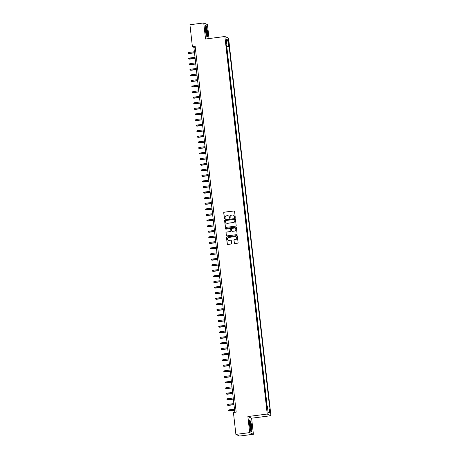 <?xml version="1.0" encoding="UTF-8"?>
<svg xmlns="http://www.w3.org/2000/svg" width="459" height="459" viewBox="0 0 459 459"><rect width="100%" height="100%" fill="white"/><g stroke="black" fill="none" stroke-linecap="round" stroke-linejoin="round"><path stroke-width="0.69" d="M234.899 217.658A0.39 0.379 -66 0 0 235.237 217.222L234.583 211.398A0.557 0.545 -66 0 0 233.981 210.922L224.221 212.184A0.557 0.545 -66 0 0 223.74 212.804L224.394 218.627A0.39 0.379 -66 0 0 224.812 218.96A0.39 0.379 -66 0 0 225.151 218.53L225.065 217.773A1.773 1.738 -66 0 1 226.603 215.799L227.417 215.69A1.773 1.738 -66 0 1 229.351 217.222L229.437 217.973A0.39 0.379 -66 0 0 229.856 218.312A0.39 0.379 -66 0 0 230.194 217.876L230.108 217.124A1.773 1.738 -66 0 1 231.646 215.145L232.461 215.042A1.773 1.738 -66 0 1 234.394 216.568L234.474 217.325A0.39 0.379 -66 0 0 234.899 217.658M270.179 411.126A1.807 0.304 82.6 0 0 269.628 409.193A1.807 0.304 82.6 0 0 269.536 410.839A1.807 0.304 82.6 0 0 270.087 412.779A1.807 0.304 82.6 0 0 270.179 411.126M234.256 243.058A0.557 0.545 -66 0 0 234.859 243.54L237.596 243.184A0.557 0.545 -66 0 0 238.078 242.564L237.355 236.098A0.557 0.545 -66 0 0 236.746 235.616L226.993 236.878A0.557 0.545 -66 0 0 226.511 237.498L227.234 243.97A0.557 0.545 -66 0 0 227.836 244.446L231.147 244.016A0.557 0.545 -66 0 0 231.629 243.402L231.313 240.631A0.557 0.545 -66 0 0 230.711 240.155L229.07 240.367A1.48 1.457 -66 0 1 227.463 238.691A1.48 1.457 -66 0 1 228.743 237.435L235.169 236.603A1.48 1.457 -66 0 1 236.775 238.278A1.48 1.457 -66 0 1 235.496 239.535L234.429 239.673A0.557 0.545 -66 0 0 233.947 240.292L234.354 243.104A0.557 0.545 -66 0 0 234.624 243.517M247.889 416.554L249.69 432.613L235.886 434.398L239.592 436.05L253.402 434.266L251.601 418.206L270.93 415.705L267.224 414.052L247.889 416.554L251.601 418.206M209.017 38.556L207.451 24.602L203.739 22.95L205.54 39.009L224.876 36.508L267.224 414.052M203.739 22.95L189.934 24.734L192.39 46.657L193.893 47.329L234.836 412.297M235.886 434.398L233.424 412.475L236.184 412.119L195.155 46.302L192.39 46.657M235.685 226.132A0.557 0.545 -66 0 0 236.167 225.518L235.438 219.046A0.557 0.545 -66 0 0 234.836 218.57L225.076 219.832A0.557 0.545 -66 0 0 224.594 220.452L225.323 226.918A0.557 0.545 -66 0 0 225.926 227.394L235.685 226.132M236.396 227.572L237.119 234.038A0.557 0.545 -66 0 1 236.643 234.658L226.884 235.92A0.557 0.545 -66 0 1 226.281 235.444L225.966 232.673A0.557 0.545 -66 0 1 226.448 232.059L230.407 231.543A0.557 0.545 -66 0 0 230.888 230.929L230.682 229.087A0.557 0.545 -66 0 0 230.079 228.611L225.96 229.144A0.39 0.379 -66 0 1 225.535 228.708A0.39 0.379 -66 0 1 225.874 228.375L235.794 227.096A0.557 0.545 -66 0 1 236.396 227.572M266.788 405.899L266.461 403.966M266.203 401.671L265.836 398.383M265.577 396.083L265.21 392.795M264.952 390.5L264.585 387.212M264.327 384.912L263.954 381.63M263.701 379.329L263.328 376.041M263.07 373.746L262.703 370.459M262.445 368.158L262.078 364.871M261.819 362.576L261.452 359.288M261.194 356.987L260.827 353.7M260.569 351.405L260.196 348.117M259.937 345.822L259.57 342.534M259.312 340.234L258.945 336.946M258.687 334.651L258.319 331.364M258.061 329.063L257.694 325.775M257.436 323.48L257.063 320.193M256.805 317.892L256.438 314.61M256.179 312.309L255.812 309.022M255.554 306.727L255.187 303.439M254.929 301.138L254.561 297.851M254.303 295.556L253.93 292.268M253.678 289.968L253.305 286.68M253.047 284.385L252.679 281.097M252.421 278.797L252.054 275.515M251.796 273.214L251.429 269.926M251.171 267.631L250.803 264.344M250.545 262.043L250.172 258.756M249.914 256.461L249.547 253.173M249.289 250.872L248.921 247.585M248.663 245.29L248.296 242.002M248.038 239.701L247.671 236.419M247.412 234.119L247.04 230.831M246.787 228.536L246.414 225.249M246.156 222.948L245.789 219.66M245.531 217.365L245.163 214.078M244.905 211.777L244.538 208.489M244.28 206.194L243.907 202.907M243.654 200.606L243.281 197.324M243.023 195.023L242.656 191.736M242.398 189.441L242.031 186.153M241.773 183.852L241.405 180.565M241.147 178.27L240.78 174.982M240.522 172.682L240.149 169.394M239.891 167.099L239.523 163.811M239.265 161.511L238.898 158.229M238.64 155.928L238.273 152.64M238.014 150.345L237.647 147.058M237.389 144.757L237.016 141.47M236.764 139.175L236.391 135.887M236.133 133.586L235.765 130.299M235.507 128.004L235.14 124.716M234.882 122.415L234.515 119.133M234.256 116.833L233.889 113.545M233.631 111.25L233.258 107.963M233 105.662L232.633 102.374M232.374 100.079L232.007 96.792M231.749 94.491L231.382 91.209M231.124 88.908L230.757 85.621M230.498 83.326L230.125 80.038M229.867 77.737L229.5 74.45M229.242 72.155L228.875 68.867M228.616 66.566L228.249 63.279M227.991 60.984L227.624 57.696M227.366 55.396L226.987 52.045M228.134 41.62L228.272 42.848A1.75 0.293 82.6 0 0 228.806 44.724A1.75 0.293 82.6 0 0 228.892 43.123L228.754 41.895A1.75 0.293 82.6 0 0 228.221 40.019A1.75 0.293 82.6 0 0 228.134 41.62M270.93 415.705L228.582 38.16L224.876 36.508M267.459 406.904L269.599 407.156L229.133 46.359L226.327 46.135M268.899 406.84L269.588 412.985L268.062 412.308L267.373 406.163L266.673 405.848L226.207 45.057L226.907 45.372L226.218 39.227L227.739 39.904L228.427 46.049M267.121 406.049L226.809 46.663L226.476 46.514L226.74 49.813M249.69 432.613L253.402 434.266M195.247 47.151L193.893 47.329M226.809 46.663L229.133 46.359M226.258 45.539L226.907 45.372M226.436 41.195L227.739 39.904M269.588 412.985L268.01 411.809M205.293 30.541L206.458 36.175L207.571 36.674L207.525 31.533L206.361 25.893L205.248 25.4L205.293 30.541M251.893 431.816L251.848 426.675L250.683 421.035L249.57 420.542L249.616 425.682L250.78 431.317L251.893 431.816M205.976 25.945L206.361 25.893M250.298 421.087L250.683 421.035M234.75 217.646A0.39 0.379 -66 0 1 234.578 217.365L234.492 216.614A1.773 1.738 -66 0 0 233.43 215.196M228.387 215.85A1.773 1.738 -66 0 1 229.448 217.268L229.534 218.019A0.39 0.379 -66 0 0 229.707 218.3M234.314 210.991A0.557 0.545 -66 0 0 234.079 210.968L224.319 212.23A0.557 0.545 -66 0 0 223.837 212.844L224.491 218.673A0.39 0.379 -66 0 0 224.663 218.949M235.174 218.633A0.557 0.545 -66 0 0 234.939 218.616L225.18 219.878A0.557 0.545 -66 0 0 224.698 220.492L225.421 226.964A0.557 0.545 -66 0 0 225.69 227.377M234.75 219.746A0.39 0.379 -66 0 0 234.325 219.413L225.759 220.521A0.39 0.379 -66 0 0 225.426 220.957L225.512 221.749A1.773 1.738 -66 0 0 227.446 223.281L233.298 222.523A1.773 1.738 -66 0 0 234.836 220.544L234.847 219.792A0.39 0.379 -66 0 0 234.578 219.471M226.574 223.166A1.773 1.738 -66 0 0 227.544 223.326L227.446 223.281M234.847 219.792L234.939 220.59A1.773 1.738 -66 0 1 233.401 222.569L227.544 223.326M230.412 228.68A0.557 0.545 -66 0 1 230.779 229.133L230.986 230.969A0.557 0.545 -66 0 1 230.504 231.588L226.551 232.099A0.557 0.545 -66 0 0 226.069 232.719L226.379 235.49A0.557 0.545 -66 0 0 226.648 235.897M236.127 227.159A0.557 0.545 -66 0 0 235.892 227.136L225.971 228.421A0.39 0.379 -66 0 0 225.811 229.133M234.515 231.015A1.48 1.457 -66 0 0 234.951 228.192A1.48 1.457 -66 0 0 234.182 228.083L231.921 228.375A0.557 0.545 -66 0 0 231.439 228.989L231.646 230.825A0.557 0.545 -66 0 0 232.248 231.307L234.612 231.055A1.48 1.457 -66 0 0 235.002 228.215M232.013 231.284A0.557 0.545 -66 0 0 232.352 231.353L232.248 231.307M234.612 231.055L232.352 231.353M235.983 236.735A1.48 1.457 -66 0 1 235.599 239.581L234.526 239.718A0.557 0.545 -66 0 0 234.044 240.338L234.354 243.104M228.352 240.275A1.48 1.457 -66 0 0 229.173 240.413L229.07 240.367M231.049 240.218A0.557 0.545 -66 0 0 230.814 240.2L229.173 240.413M237.085 235.685A0.557 0.545 -66 0 0 236.85 235.662L227.09 236.924A0.557 0.545 -66 0 0 226.608 237.544L227.337 244.01A0.557 0.545 -66 0 0 227.601 244.423M189.016 53.548L188.133 53.353L188.07 52.796L188.724 52.464L189.016 53.548L194.513 52.837M188.133 53.353L194.501 52.733M188.724 52.464L194.387 51.729M206.952 31.344A3.672 0.614 82.6 0 0 205.672 27.592A3.672 0.614 82.6 0 0 205.649 30.759A3.672 0.614 82.6 0 0 206.573 34.557A3.672 0.614 82.6 0 0 206.952 31.344M206.24 33.8A2.777 0.465 82.6 0 0 206.286 31.338A2.777 0.465 82.6 0 0 205.54 28.406M205.248 25.624L206.252 26.071L207.382 31.533L207.428 36.513L206.435 36.072M250.597 423.192A3.672 0.614 82.6 0 0 249.994 422.733A3.672 0.614 82.6 0 0 249.948 425.677A3.672 0.614 82.6 0 0 250.648 429.188A3.672 0.614 82.6 0 0 250.895 429.699A3.672 0.614 82.6 0 0 251.377 427.742A3.672 0.614 82.6 0 0 250.597 423.192M250.562 428.941A2.777 0.465 82.6 0 0 250.643 426.767A2.777 0.465 82.6 0 0 250.098 423.984A2.777 0.465 82.6 0 0 249.862 423.548M251.584 431.678L250.757 431.213M249.57 420.765L250.574 421.213L251.704 426.675L251.75 431.655M189.642 59.131L188.758 58.941L188.695 58.379L189.349 58.046L189.642 59.131L195.138 58.419M188.758 58.941L195.127 58.322M189.349 58.046L195.018 57.312M190.267 64.719L189.383 64.524L189.32 63.967L189.974 63.635L190.267 64.719L195.763 64.008M189.383 64.524L195.752 63.904M189.974 63.635L195.643 62.9M190.898 70.302L190.015 70.112L189.951 69.55L190.6 69.217L190.898 70.302L196.395 69.59M190.015 70.112L196.383 69.487M190.6 69.217L196.268 68.483M191.523 75.89L190.64 75.695L190.577 75.138L191.231 74.8L191.523 75.89L197.02 75.178M190.64 75.695L197.009 75.075M191.231 74.8L196.894 74.071M192.149 81.472L191.265 81.277L191.202 80.721L191.856 80.388L192.149 81.472L197.645 80.761M191.265 81.277L197.634 80.658M191.856 80.388L197.519 79.654M192.774 87.055L191.891 86.866L191.828 86.303L192.482 85.971L192.774 87.055L198.271 86.349M191.891 86.866L198.259 86.246M192.482 85.971L198.15 85.236M193.4 92.643L192.516 92.448L192.453 91.892L193.107 91.559L193.4 92.643L198.896 91.932M192.516 92.448L198.885 91.829M193.107 91.559L198.776 90.825M194.025 98.226L193.141 98.037L193.084 97.474L193.732 97.142L194.025 98.226L199.527 97.515M193.141 98.037L199.516 97.417M193.732 97.142L199.401 96.407M194.656 103.814L193.773 103.619L193.709 103.063L194.364 102.73L194.656 103.814L200.153 103.103M193.773 103.619L200.141 103M194.364 102.73L200.026 101.996M195.282 109.397L194.398 109.208L194.335 108.645L194.989 108.313L195.282 109.397L200.778 108.685M194.398 109.208L200.767 108.582M194.989 108.313L200.652 107.578M195.907 114.985L195.023 114.79L194.96 114.234L195.614 113.895L195.907 114.985L201.403 114.274M195.023 114.79L201.392 114.171M195.614 113.895L201.283 113.166M196.532 120.568L195.649 120.373L195.586 119.816L196.24 119.483L196.532 120.568L202.029 119.856M195.649 120.373L202.017 119.753M196.24 119.483L201.908 118.749M197.158 126.15L196.274 125.961L196.211 125.399L196.865 125.066L197.158 126.15L202.66 125.439M196.274 125.961L202.648 125.341M196.865 125.066L202.534 124.332M197.789 131.739L196.905 131.544L196.842 130.987L197.49 130.654L197.789 131.739L203.285 131.027M196.905 131.544L203.274 130.924M197.49 130.654L203.159 129.92M198.414 137.321L197.531 137.132L197.468 136.57L198.122 136.237L198.414 137.321L203.911 136.61M197.531 137.132L203.899 136.512M198.122 136.237L203.785 135.503M199.04 142.91L198.156 142.715L198.093 142.158L198.747 141.82L199.04 142.91L204.536 142.198M198.156 142.715L204.525 142.095M198.747 141.82L204.41 141.091M199.665 148.492L198.781 148.297L198.718 147.741L199.372 147.408L199.665 148.492L205.162 147.781M198.781 148.297L205.15 147.678M199.372 147.408L205.041 146.673M200.29 154.081L199.407 153.885L199.344 153.329L199.998 152.99L200.29 154.081L205.787 153.369M199.407 153.885L205.775 153.266M199.998 152.99L205.666 152.262M200.916 159.663L200.038 159.468L199.975 158.912L200.623 158.579L200.916 159.663L206.418 158.952M200.038 159.468L206.407 158.848M200.623 158.579L206.292 157.844M201.547 165.246L200.663 165.056L200.6 164.494L201.254 164.161L201.547 165.246L207.043 164.534M200.663 165.056L207.032 164.437M201.254 164.161L206.917 163.427M202.172 170.834L201.289 170.639L201.226 170.082L201.88 169.75L202.172 170.834L207.669 170.123M201.289 170.639L207.657 170.019M201.88 169.75L207.543 169.015M202.798 176.417L201.914 176.227L201.851 175.665L202.505 175.332L202.798 176.417L208.294 175.705M201.914 176.227L208.283 175.602M202.505 175.332L208.174 174.598M203.423 182.005L202.539 181.81L202.476 181.253L203.13 180.915L203.423 182.005L208.92 181.294M202.539 181.81L208.908 181.19M203.13 180.915L208.799 180.186M204.048 187.588L203.165 187.392L203.107 186.836L203.756 186.503L204.048 187.588L209.551 186.876M203.165 187.392L209.539 186.773M203.756 186.503L209.424 185.769M204.68 193.176L203.796 192.981L203.733 192.424L204.387 192.086L204.68 193.176L210.176 192.464M203.796 192.981L210.165 192.361M204.387 192.086L210.05 191.357M205.305 198.758L204.421 198.563L204.358 198.007L205.012 197.674L205.305 198.758L210.801 198.047M204.421 198.563L210.79 197.944M205.012 197.674L210.675 196.94M205.93 204.341L205.047 204.152L204.984 203.589L205.638 203.257L205.93 204.341L211.427 203.63M205.047 204.152L211.415 203.532M205.638 203.257L211.306 202.522M206.556 209.929L205.672 209.734L205.609 209.178L206.263 208.845L206.556 209.929L212.052 209.218M205.672 209.734L212.041 209.115M206.263 208.845L211.932 208.111M207.181 215.512L206.298 215.323L206.234 214.76L206.889 214.428L207.181 215.512L212.683 214.801M206.298 215.323L212.672 214.697M206.889 214.428L212.557 213.693M207.812 221.1L206.929 220.905L206.866 220.349L207.514 220.01L207.812 221.1L213.309 220.389M206.929 220.905L213.297 220.286M207.514 220.01L213.183 219.282M208.438 226.683L207.554 226.488L207.491 225.931L208.145 225.598L208.438 226.683L213.934 225.971M207.554 226.488L213.923 225.868M208.145 225.598L213.808 224.864M209.063 232.271L208.179 232.076L208.116 231.52L208.77 231.181L209.063 232.271L214.56 231.56M208.179 232.076L214.548 231.456M208.77 231.181L214.433 230.452M209.688 237.854L208.805 237.659L208.742 237.102L209.396 236.769L209.688 237.854L215.185 237.142M208.805 237.659L215.173 237.039M209.396 236.769L215.064 236.035M210.314 243.436L209.43 243.247L209.367 242.685L210.021 242.352L210.314 243.436L215.81 242.725M209.43 243.247L215.799 242.627M210.021 242.352L215.69 241.618M210.939 249.025L210.061 248.83L209.998 248.273L210.647 247.94L210.939 249.025L216.441 248.313M210.061 248.83L216.43 248.21M210.647 247.94L216.315 247.206M211.57 254.607L210.687 254.418L210.624 253.856L211.278 253.523L211.57 254.607L217.067 253.896M210.687 254.418L217.055 253.793M211.278 253.523L216.941 252.789M212.196 260.196L211.312 260.001L211.249 259.444L211.903 259.106L212.196 260.196L217.692 259.484M211.312 260.001L217.681 259.381M211.903 259.106L217.566 258.377M212.821 265.778L211.938 265.583L211.874 265.027L212.528 264.694L212.821 265.778L218.318 265.067M211.938 265.583L218.306 264.963M212.528 264.694L218.197 263.959M213.446 271.361L212.563 271.171L212.5 270.615L213.154 270.276L213.446 271.361L218.943 270.655M212.563 271.171L218.932 270.552M213.154 270.276L218.823 269.548M214.072 276.949L213.188 276.754L213.131 276.198L213.779 275.865L214.072 276.949L219.574 276.238M213.188 276.754L219.563 276.134M213.779 275.865L219.448 275.13M214.703 282.532L213.819 282.342L213.756 281.78L214.41 281.447L214.703 282.532L220.2 281.82M213.819 282.342L220.188 281.723M214.41 281.447L220.073 280.713M215.328 288.12L214.445 287.925L214.382 287.368L215.036 287.036L215.328 288.12L220.825 287.409M214.445 287.925L220.813 287.305M215.036 287.036L220.699 286.301M215.954 293.703L215.07 293.513L215.007 292.951L215.661 292.618L215.954 293.703L221.45 292.991M215.07 293.513L221.439 292.888M215.661 292.618L221.324 291.884M216.579 299.291L215.696 299.096L215.632 298.539L216.287 298.201L216.579 299.291L222.076 298.579M215.696 299.096L222.064 298.476M216.287 298.201L221.955 297.472M217.205 304.874L216.321 304.678L216.258 304.122L216.912 303.789L217.205 304.874L222.707 304.162M216.321 304.678L222.695 304.059M216.912 303.789L222.581 303.055M217.836 310.456L216.952 310.267L216.889 309.705L217.537 309.372L217.836 310.456L223.332 309.75M216.952 310.267L223.321 309.647M217.537 309.372L223.206 308.637M218.461 316.044L217.577 315.849L217.514 315.293L218.168 314.96L218.461 316.044L223.958 315.333M217.577 315.849L223.946 315.23M218.168 314.96L223.831 314.226M219.086 321.627L218.203 321.438L218.14 320.875L218.794 320.543L219.086 321.627L224.583 320.916M218.203 321.438L224.571 320.818M218.794 320.543L224.457 319.808M219.712 327.215L218.828 327.02L218.765 326.464L219.419 326.131L219.712 327.215L225.208 326.504M218.828 327.02L225.197 326.401M219.419 326.131L225.088 325.397M220.337 332.798L219.454 332.609L219.391 332.046L220.045 331.714L220.337 332.798L225.834 332.086M219.454 332.609L225.822 331.983M220.045 331.714L225.713 330.979M220.963 338.386L220.085 338.191L220.022 337.635L220.67 337.296L220.963 338.386L226.465 337.675M220.085 338.191L226.453 337.572M220.67 337.296L226.339 336.567M221.594 343.969L220.71 343.774L220.647 343.217L221.301 342.884L221.594 343.969L227.09 343.257M220.71 343.774L227.079 343.154M221.301 342.884L226.964 342.15M222.219 349.551L221.336 349.362L221.272 348.8L221.927 348.467L222.219 349.551L227.716 348.84M221.336 349.362L227.704 348.742M221.927 348.467L227.589 347.733M222.844 355.14L221.961 354.945L221.898 354.388L222.552 354.055L222.844 355.14L228.341 354.428M221.961 354.945L228.33 354.325M222.552 354.055L228.221 353.321M223.47 360.722L222.586 360.533L222.523 359.971L223.177 359.638L223.47 360.722L228.966 360.011M222.586 360.533L228.955 359.913M223.177 359.638L228.846 358.904M224.095 366.311L223.212 366.116L223.154 365.559L223.803 365.221L224.095 366.311L229.598 365.599M223.212 366.116L229.586 365.496M223.803 365.221L229.471 364.492M224.726 371.893L223.843 371.698L223.78 371.142L224.434 370.809L224.726 371.893L230.223 371.182M223.843 371.698L230.211 371.079M224.434 370.809L230.097 370.074M225.352 377.482L224.468 377.287L224.405 376.73L225.059 376.391L225.352 377.482L230.848 376.77M224.468 377.287L230.837 376.667M225.059 376.391L230.722 375.663M225.977 383.064L225.094 382.869L225.03 382.313L225.685 381.98L225.977 383.064L231.474 382.353M225.094 382.869L231.462 382.249M225.685 381.98L231.347 381.245M226.603 388.647L225.719 388.457L225.656 387.895L226.31 387.562L226.603 388.647L232.099 387.935M225.719 388.457L232.088 387.838M226.31 387.562L231.979 386.828M227.228 394.235L226.344 394.04L226.281 393.483L226.935 393.151L227.228 394.235L232.73 393.524M226.344 394.04L232.719 393.42M226.935 393.151L232.604 392.416M227.859 399.818L226.976 399.628L226.912 399.066L227.561 398.733L227.859 399.818L233.356 399.106M226.976 399.628L233.344 399.009M227.561 398.733L233.229 397.999M228.484 405.406L227.601 405.211L227.538 404.654L228.192 404.316L228.484 405.406L233.981 404.695M227.601 405.211L233.97 404.591M228.192 404.316L233.855 403.587M229.11 410.989L228.226 410.794L228.163 410.237L228.817 409.904L229.11 410.989L234.606 410.277M228.226 410.794L234.595 410.174M228.817 409.904L234.48 409.17M228.169 41.97L228.754 41.895M228.312 43.198L228.892 43.123"/></g></svg>
